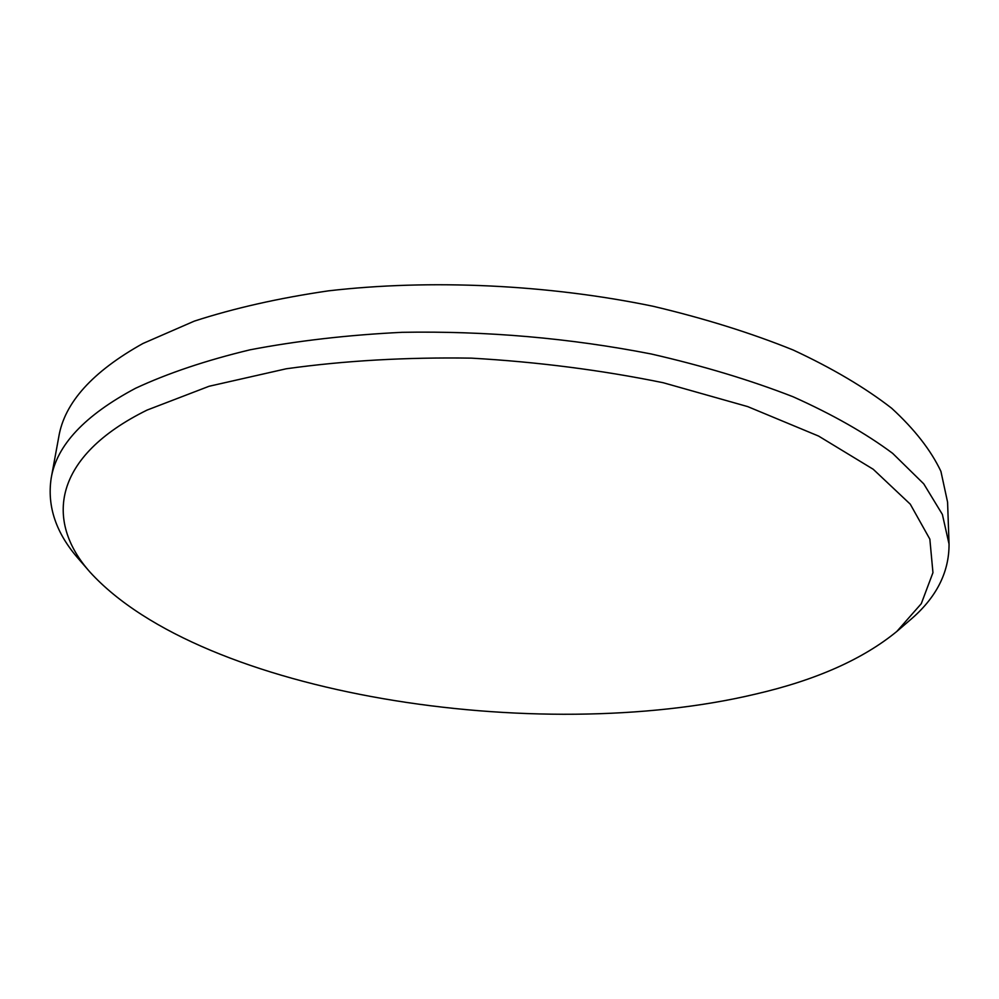 <?xml version="1.0" encoding="UTF-8"?>
<svg xmlns="http://www.w3.org/2000/svg" width="999" height="999" viewBox="0 0 999 999"><rect width="100%" height="100%" fill="white"/><g stroke="black" fill="none" stroke-linecap="round" stroke-linejoin="round"><path stroke-width="1.5" d="M147.078 410.077C53.047 456.431 44.318 520.641 90.072 572.19C202.11 694.904 537.474 746.103 755.806 694.043C815.846 680.144 862.861 659.278 896.84 631.43L921.29 603.671L932.954 572.652L929.844 539.123L910.276 504.183L873.213 469.255L818.593 436.076L747.677 406.593L663.199 382.729C601.398 370.117 537.487 361.913 471.441 358.142C405.956 357.142 344.218 360.689 286.238 368.781L209.091 386.263L147.078 410.077M90.072 572.19L78.859 559.24C56.131 533.491 46.916 506.468 51.186 478.184C56.606 445.317 84.69 415.359 135.464 388.311C167.857 373.214 206.069 360.377 250.112 349.8C297.065 340.821 347.714 334.99 402.023 332.317C486.538 330.844 569.58 338.062 651.173 353.971C703.046 365.846 750.374 380.119 793.131 396.79C832.579 414.473 865.758 433.329 892.656 453.359L923.763 483.866L942.369 514.41L949.05 544.118C949.15 572.727 936.075 598.101 909.827 620.254L896.84 631.43M949.05 544.118L947.576 502.135L940.908 471.341C930.918 450.249 914.51 429.22 891.657 408.241C865.047 387.6 832.242 368.194 793.243 350.037C750.986 332.954 704.245 318.356 652.996 306.243C547.827 284.49 430.394 279.033 328.271 290.871C278.746 298.114 234.078 308.216 194.268 321.141L142.944 343.494C92.495 371.64 64.436 402.772 58.779 436.863L51.186 478.184"/></g></svg>
